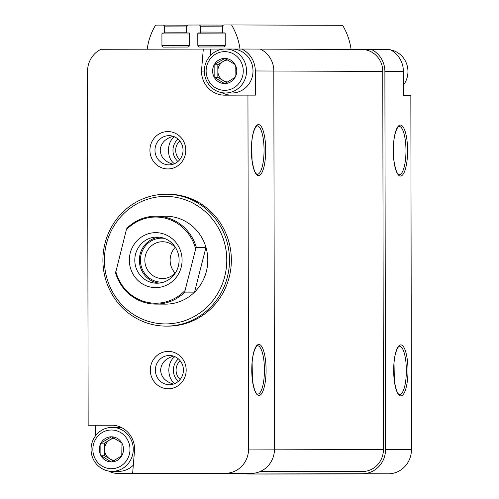 <?xml version="1.0" encoding="UTF-8"?>
<svg xmlns="http://www.w3.org/2000/svg" width="499" height="499" viewBox="0 0 499 499"><rect width="100%" height="100%" fill="white"/><g stroke="black" fill="none" stroke-linecap="round" stroke-linejoin="round"><path stroke-width="0.75" d="M100.873 455.487L100.854 443.274A12.575 12.07 90.2 0 0 100.873 455.487L111.24 461.931A12.575 12.07 90.2 0 1 101.072 455.843M121.775 455.799L111.633 461.931A12.575 12.07 90.2 0 0 121.775 455.799L121.956 443.224A12.575 12.07 90.2 0 1 121.974 455.444M111.589 436.787L121.756 442.869A12.575 12.07 90.2 0 0 111.589 436.787L101.054 442.912A12.575 12.07 90.2 0 1 111.196 436.787M214.158 77.12L214.133 64.907A12.575 12.07 90.2 0 0 214.158 77.12L224.519 83.564A12.575 12.07 90.2 0 1 214.358 77.476M235.06 77.432L224.918 83.564A12.575 12.07 90.2 0 0 235.06 77.432L235.235 64.858A12.575 12.07 90.2 0 1 235.254 77.077M224.874 58.414L235.035 64.502A12.575 12.07 90.2 0 0 224.874 58.414L214.333 64.546A12.575 12.07 90.2 0 1 224.475 58.414M266.697 474.05A24.183 23.21 -89.8 0 0 266.822 474.05A24.183 23.21 -89.8 0 0 266.94 474.05L388.291 473.825A24.183 23.21 -89.8 0 0 411.457 449.593L410.839 95.658L403.435 95.633L403.392 71.451A24.183 23.21 -89.8 0 0 389.813 49.495L361.688 49.457M315.586 473.9L339.513 473.882L315.586 473.9M243.269 473.395A24.183 23.21 -89.8 0 0 248.309 473.988A24.183 23.21 -89.8 0 0 248.433 473.988L362.374 473.744A24.183 23.21 -89.8 0 0 385.54 449.512L384.879 71.388A24.183 23.21 -89.8 0 0 371.3 49.432M224.182 49.045L101.047 49.276A24.183 23.21 -89.8 0 0 87.543 71.288L88.161 425.229L95.565 425.248L95.583 435.758M232.079 49.033L260.241 49.07A24.183 23.21 -89.8 0 1 273.82 71.026L255.307 70.964A24.183 23.21 -89.8 0 0 241.728 49.008M108.402 470.994A24.183 23.21 -89.8 0 0 118.737 473.563A24.183 23.21 -89.8 0 0 118.862 473.563L225.398 473.295A24.183 23.21 -89.8 0 0 248.564 449.063L247.947 95.122L255.351 95.147L255.307 70.964M137.125 473.626A24.183 23.21 -89.8 0 0 137.25 473.626A24.183 23.21 -89.8 0 0 137.368 473.626L251.309 473.376A24.183 23.21 -89.8 0 0 274.481 449.144L273.82 71.026M173.521 356.13C165.412 358.519 161.108 363.191 160.609 370.146C161.115 377.038 165.387 381.685 173.415 384.093M174.831 383.563C171.026 380.856 169.018 376.389 168.812 370.171C169.005 363.871 171.032 359.367 174.893 356.654M173.141 136.296C165.026 138.685 160.722 143.356 160.223 150.305C160.734 157.197 165.001 161.851 173.028 164.258M174.444 163.728C170.639 161.015 168.631 156.555 168.431 150.336C168.618 144.036 170.646 139.533 174.513 136.82M184.162 473.47L160.229 473.482L184.162 473.47M132.622 473.495L134.624 449.306A24.183 23.21 -89.8 0 0 111.495 425.173A24.183 23.21 -89.8 0 0 111.371 425.173L88.161 425.229M203.305 49.052L201.484 71.039A24.183 23.21 -89.8 0 0 224.619 95.172A24.183 23.21 -89.8 0 0 224.737 95.172L247.947 95.122M150.311 370.133A18.688 17.933 90.2 0 1 177.189 353.891A18.688 17.933 90.2 0 1 177.245 386.257A18.688 17.933 90.2 0 1 150.311 370.133M149.931 150.293A18.688 17.933 90.2 0 1 176.802 134.05A18.688 17.933 90.2 0 1 176.858 166.417A18.688 17.933 90.2 0 1 149.931 150.293M165.986 326.121L167.839 326.128A65.949 63.298 -89.8 0 0 231.355 260.035A65.949 63.298 -89.8 0 0 168.269 194.223L166.423 194.217A65.949 63.298 90.2 0 1 229.503 260.378A65.949 63.298 90.2 0 1 165.986 326.121A65.949 63.298 90.2 0 1 102.906 260.303A65.949 63.298 90.2 0 1 166.423 194.217M259.592 471.767L362.368 471.543A21.981 21.101 -89.8 0 0 383.432 449.512L382.77 71.394A21.981 21.101 -89.8 0 0 361.744 49.457A21.981 21.101 -89.8 0 0 361.632 49.457M240.007 49.014A61.552 59.082 -89.8 0 0 231.536 24.95L224.151 24.969A1.759 1.69 -89.8 0 0 222.467 26.728L222.479 32.005A0.879 0.842 -89.8 0 0 223.321 32.884L224.382 32.878A0.879 0.842 -89.8 0 1 225.224 33.757L225.242 45.191A1.759 1.69 -89.8 0 1 223.558 46.95L199.506 47.006A1.759 1.69 -89.8 0 0 199.506 47.006A1.759 1.69 -89.8 0 1 197.816 45.247L197.791 33.82A0.879 0.842 -89.8 0 1 198.639 32.934L199.694 32.934A0.879 0.842 -89.8 0 0 200.536 32.055L200.523 26.778A1.759 1.69 -89.8 0 0 198.833 25.019L188.285 25.044A1.759 1.69 -89.8 0 0 186.601 26.809L186.607 32.079A0.879 0.842 -89.8 0 0 187.456 32.959L188.51 32.959A0.879 0.842 -89.8 0 1 188.516 32.959L188.51 32.959M351.078 49.42A61.552 59.082 -89.8 0 0 342.601 25.312L231.536 24.95M189.371 45.415L161.944 45.328A1.759 1.69 -89.8 0 0 163.628 47.081L187.686 47.031A1.759 1.69 -89.8 0 0 189.377 45.266L189.352 33.832A0.879 0.842 -89.8 0 0 188.516 32.959M161.944 45.328L161.926 33.895A0.879 0.842 -89.8 0 1 162.768 33.015L163.822 33.009A0.879 0.842 -89.8 0 0 164.664 32.129L164.658 26.852A1.759 1.69 -89.8 0 0 162.961 25.1L155.576 25.112A61.552 59.082 -89.8 0 0 147.199 49.176M104.397 260.297A63.753 61.19 90.2 0 1 196.088 204.889A63.753 61.19 90.2 0 1 196.275 315.312A63.753 61.19 90.2 0 1 104.397 260.297M126.341 229.808L127.014 228.149A43.968 42.203 90.2 0 1 156.106 216.167L165.73 216.198A43.968 42.203 90.2 0 1 207.79 260.303A43.968 42.203 90.2 0 1 165.443 304.134L155.819 304.103A43.968 42.203 90.2 0 1 115.581 272.922L126.341 229.808A43.089 41.355 90.2 0 1 166.348 218.487A43.089 41.355 90.2 0 1 195.67 249.007L185.085 290.455A43.089 41.355 90.2 0 1 145.084 301.776A43.089 41.355 90.2 0 1 115.756 271.263M154.983 150.286A14.614 14.028 90.2 0 1 169.055 135.647A14.614 14.028 90.2 0 1 183.033 150.305A14.614 14.028 90.2 0 1 168.961 164.87A14.614 14.028 90.2 0 1 154.983 150.286M155.364 370.127A14.614 14.028 90.2 0 1 169.435 355.481A14.614 14.028 90.2 0 1 183.414 370.139A14.614 14.028 90.2 0 1 169.342 384.71A14.614 14.028 90.2 0 1 155.364 370.127M204.334 71.039A21.981 21.101 90.2 0 1 225.511 49.008A21.981 21.101 90.2 0 1 246.537 71.064A21.981 21.101 90.2 0 1 225.361 92.976A21.981 21.101 90.2 0 1 204.334 71.039L201.484 71.039M210.709 49.077L210.154 55.838M221.681 92.627A24.183 23.21 -89.8 0 0 230.8 95.159M112.712 425.21L95.565 425.248M206.124 71.033A19.349 18.569 90.2 0 1 233.95 54.216A19.349 18.569 90.2 0 1 234.006 87.724A19.349 18.569 90.2 0 1 206.124 71.033M227.737 81.973A10.99 10.548 90.2 0 1 223.14 80.532A10.99 10.548 90.2 0 1 217.845 71.026A10.99 10.548 90.2 0 1 223.103 61.496L217.838 64.677L214.133 64.907M235.235 64.858L235.035 64.502M224.519 83.564L224.918 83.564M225.511 49.008L231.985 49.027A21.981 21.101 90.2 0 1 253.012 71.083A21.981 21.101 90.2 0 1 231.842 92.995L225.361 92.976M217.838 64.677L217.857 77.37L226.615 82.616M226.608 59.375L223.103 61.496A10.99 10.548 90.2 0 1 227.762 60.03M217.857 77.37L214.158 77.357M390.598 49.888A21.981 21.101 90.2 0 1 403.417 85.129M92.845 449.399A19.349 18.569 90.2 0 1 120.671 432.583A19.349 18.569 90.2 0 1 120.727 466.091A19.349 18.569 90.2 0 1 92.845 449.399M114.458 460.34A10.99 10.548 90.2 0 1 109.861 458.899A10.99 10.548 90.2 0 1 104.565 449.393A10.99 10.548 90.2 0 1 109.824 439.862L104.553 443.05L100.854 443.274M121.956 443.224L121.756 442.869M111.24 461.931L111.633 461.931M91.055 449.406A21.981 21.101 90.2 0 1 112.225 427.375A21.981 21.101 90.2 0 1 133.258 449.431A21.981 21.101 90.2 0 1 112.082 471.343A21.981 21.101 90.2 0 1 91.055 449.406M112.225 427.375L118.706 427.4A21.981 21.101 90.2 0 1 121.569 427.612M133.308 465.174A21.981 21.101 90.2 0 1 118.562 471.368L112.082 471.343M104.553 443.05L104.578 455.737L113.335 460.982M113.329 437.748L109.824 439.862A10.99 10.548 90.2 0 1 114.483 438.396M104.578 455.737L100.873 455.724M155.669 232.653A27.482 26.372 90.2 0 1 178.58 273.826A27.482 26.372 90.2 0 1 132.896 273.92A27.482 26.372 90.2 0 1 155.669 232.653M185.085 290.455L184.911 292.115A43.968 42.203 90.2 0 1 155.819 304.103M156.106 216.167A43.968 42.203 90.2 0 1 196.344 247.348L195.67 249.007M196.344 247.348L205.968 247.379L194.535 292.146A43.968 42.203 -89.8 0 0 205.968 247.379M184.911 292.115L194.535 292.146M156.911 237.056A23.085 22.156 90.2 0 1 157.023 237.056A23.085 22.156 90.2 0 1 179.104 260.21A23.085 22.156 90.2 0 1 156.873 283.22A23.085 22.156 90.2 0 1 134.792 260.122A23.085 22.156 90.2 0 1 156.911 237.056M159.156 283.108A23.085 22.156 90.2 0 1 139.358 260.079A23.085 22.156 90.2 0 1 159.306 237.187M164.159 281.96A21.981 21.101 90.2 0 1 140.456 261.557A21.981 21.101 90.2 0 1 161.476 238.166A21.981 21.101 90.2 0 1 164.302 238.36M175.723 272.392A18.413 17.671 90.2 0 1 162.456 278.567A18.413 17.671 90.2 0 1 144.841 260.147A18.413 17.671 90.2 0 1 162.487 241.741A18.413 17.671 90.2 0 1 162.574 241.741A18.413 17.671 90.2 0 1 175.804 248.009M175.118 273.065A18.413 17.671 90.2 0 1 175.199 247.329M388.291 473.825L362.374 473.744M266.94 474.05L248.433 473.988M407.989 370.439A25.499 7.154 89.9 0 0 397.21 348.321A25.499 7.154 89.9 0 0 397.291 392.488A25.499 7.154 89.9 0 0 407.989 370.439M407.602 150.604A25.499 7.154 89.9 0 0 396.83 128.486A25.499 7.154 89.9 0 0 396.905 172.654A25.499 7.154 89.9 0 0 407.602 150.604M403.392 71.451L384.879 71.388M411.457 449.593L385.54 449.512M137.368 473.626L118.862 473.563M251.309 473.376L225.398 473.295M274.481 449.144L248.564 449.063M266.073 369.977A25.499 7.154 89.9 0 0 255.301 347.859A25.499 7.154 89.9 0 0 255.376 392.027A25.499 7.154 89.9 0 0 266.073 369.977M265.693 150.137A25.499 7.154 89.9 0 0 254.914 128.018A25.499 7.154 89.9 0 0 254.995 172.186A25.499 7.154 89.9 0 0 265.693 150.137M362.368 471.543L260.865 471.212M383.432 449.512L274.481 449.156M382.77 71.394L273.82 71.033M224.481 32.884L223.321 32.884L224.481 32.884M225.236 45.34L197.816 45.247M225.224 33.907L197.791 33.82M199.694 32.934L198.639 32.934M222.485 32.123L200.536 32.055M222.467 26.846L200.523 26.778M223.508 25.1L198.852 25.019L223.508 25.1M189.352 33.982L161.926 33.895M163.822 33.009L162.768 33.015M186.614 32.204L164.664 32.129M186.601 26.927L164.658 26.852M187.636 25.181L162.98 25.1L187.636 25.181M264.052 150.143A24.183 6.786 89.9 0 0 257.216 125.935C257.896 124.6 252.949 127.457 251.727 142.708L252.057 160.322C254.59 175.81 257.272 173.958 257.322 174.301A24.183 6.786 89.9 0 0 264.052 150.143M264.439 369.977A24.183 6.786 89.9 0 0 257.596 345.776C258.276 344.435 253.33 347.298 252.114 362.548L252.444 380.157C254.97 395.645 257.652 393.792 257.702 394.135A24.183 6.786 89.9 0 0 264.439 369.977M405.968 150.604A24.183 6.786 89.9 0 0 399.125 126.403C399.805 125.068 394.859 127.925 393.636 143.176L393.967 160.79C396.499 176.278 399.181 174.419 399.231 174.762A24.183 6.786 89.9 0 0 405.968 150.604M406.348 370.445A24.183 6.786 89.9 0 0 399.512 346.237C400.186 344.903 395.239 347.759 394.023 363.01L394.353 380.625C396.886 396.112 399.562 394.26 399.618 394.603A24.183 6.786 89.9 0 0 406.348 370.445M179.746 159.655A12.413 11.914 90.2 0 1 175.692 150.349A12.413 11.914 90.2 0 1 179.808 140.936M177.962 161.501A14.614 14.028 90.2 0 1 172.966 150.349A14.614 14.028 90.2 0 1 178.037 139.071M180.133 379.49A12.413 11.914 90.2 0 1 176.078 370.183A12.413 11.914 90.2 0 1 180.195 360.771M178.343 381.342A14.614 14.028 90.2 0 1 173.346 370.183A14.614 14.028 90.2 0 1 178.417 358.912M137.25 473.626L118.737 473.563M361.744 49.457L260.353 49.12M266.822 474.05L248.309 473.988"/></g></svg>

